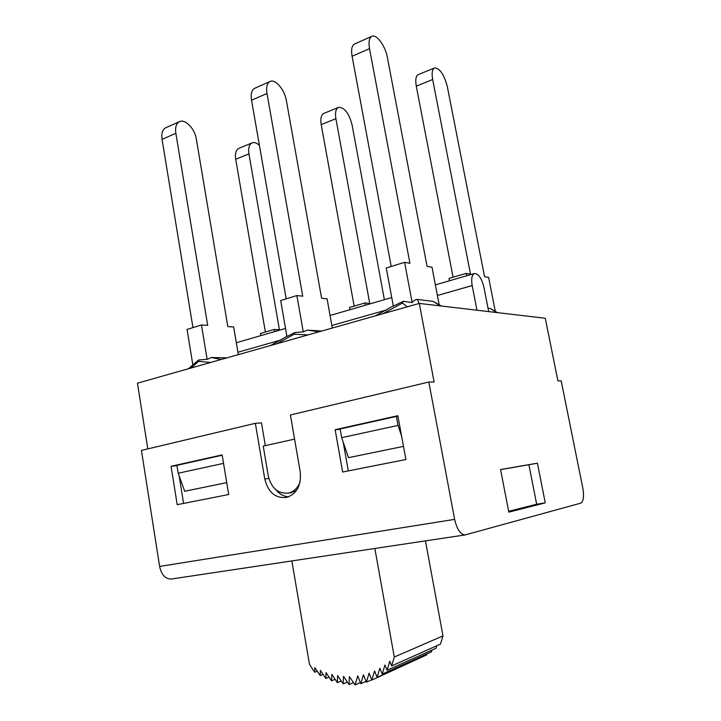 <?xml version="1.0" encoding="UTF-8"?>
<svg xmlns="http://www.w3.org/2000/svg" width="721" height="721" viewBox="0 0 721 721"><rect width="100%" height="100%" fill="white"/><g stroke="black" fill="none" stroke-linecap="round" stroke-linejoin="round"><path stroke-width="1.08" d="M488.685 311.598L483.962 287.463C481.727 278.495 478.618 273.827 474.616 273.466C471.885 274.593 471.074 278.63 472.183 285.579L476.978 310.219M397.956 416.323L396.397 416.423L398.046 425.399L401.588 436.079M226.727 482.637L184.693 491.262L178.186 473.237L176.915 465.333L222.212 455.239M178.186 473.237L223.555 463.369M396.397 416.423L340.132 428.959L341.682 437.665L398.046 425.399M341.682 437.665L348.468 457.664L403.49 446.38M294.574 439.116L263.237 446.101L268.302 476.013C271.393 488.261 278.099 493.957 288.4 493.101C293.717 491.785 297.593 488.153 300.026 482.205M296.385 490.64L290.139 492.831M545.256 502.852L508.81 512.144L500.563 469.533L537.415 463.188L545.256 502.852L536.667 504.222L528.908 464.739L500.581 469.623M536.667 504.222L508.647 511.324M537.415 463.188L528.908 464.739M179.169 475.968L183.567 503.42M147.805 448.895L137.459 383.184L419.298 303.424L545.283 318.267L557.901 380.886L561.181 380.85L582.82 488.126C584.208 496.49 583.487 501.51 580.648 503.186L465.135 534.919C460.413 534.414 456.916 529.232 454.627 519.372L428.833 382.031L290.401 414.972L300.224 471.804C301.45 485.305 296.89 493.858 286.534 497.463C275.377 498.436 268.122 492.281 264.769 478.987L255.36 423.308L141.433 450.409L159.611 566.427C161.441 574.709 165.262 578.927 171.066 579.071L171.742 578.972M419.298 303.424L434.105 381.986L428.833 382.031M238.327 354.642L233.658 326.964L227.818 326.604L196.346 139.072C194.904 129.014 185.486 118.929 179.736 121.543C176.312 123.183 175.014 127.112 175.852 133.304L207.684 325.36L201.456 324.982L187.045 329.425L192.849 364.934M192.958 327.604L162.054 139.333L175.852 133.304M179.313 121.732L166.028 127.626C162.567 129.284 161.243 133.187 162.054 139.333M207.143 359.337L211.424 357.508L226.926 357.868M193.336 364.447L198.645 359.986L207.125 359.31L201.456 324.982M439.17 304.812L432.014 267.257L427.066 266.364L387.366 57.374C385.447 46.225 376.759 34.085 372.036 36.248C369.233 37.636 368.395 41.773 369.522 48.649L409.925 263.282L404.607 262.327L386.258 267.987L393.333 306.128L403.354 301.297L412.151 302.559L404.607 262.327M391.215 266.455L352.082 56.274L369.522 48.649M371.685 36.401L354.741 43.918C351.866 45.333 350.983 49.452 352.082 56.274M412.151 302.559C414.215 300.26 415.927 299.215 417.297 299.431L433.186 301.396L441.369 306.028M332.3 328.046L327.082 298.836L321.611 298.242L286.381 100.561C284.723 89.99 275.602 78.959 270.285 81.374C267.121 82.915 266.031 86.944 266.995 93.469L302.73 296.187L296.881 295.547L280.676 300.549L286.931 336.518M286.192 298.845L251.539 100.228L266.995 93.469M269.888 81.554L254.937 88.187C251.728 89.746 250.593 93.757 251.539 100.228M303.28 331.876L307.236 330.119L321.755 331.029M276.747 343.773L294.222 334.211L294.772 332.579L303.262 331.858L296.881 295.547M286.949 336.536L294.781 332.579M294.222 334.211L307.984 334.932M382.653 313.797L402.417 303.081L407.356 306.813M318.988 331.813L307.236 330.11M403.354 301.306L402.417 303.081M191.065 368.016L198.545 361.356L210.658 362.474M221.149 359.5L211.424 357.508M198.545 361.356L198.645 359.995M419.153 303.469L417.297 299.431M433.186 301.396L440.486 305.92M251.944 142.938L239.129 148.202C236.028 149.644 234.893 153.321 235.713 159.233L248.952 153.879C248.105 147.913 249.214 144.227 252.278 142.794C254.45 142.118 256.829 142.983 259.416 145.39M260.804 335.625L260.434 333.481L274.223 329.452L274.593 331.615M265.382 332.039L235.713 159.233M495.291 311.391L488.622 277.423L484.557 276.693L447.344 86.691C444.154 74.642 439.927 68.378 434.673 67.882C432.212 69.081 431.546 72.956 432.663 79.517L470.507 274.169L466.172 273.385L449.003 278.405L449.462 280.784M434.402 67.999L418.423 74.56C415.9 75.777 415.188 79.643 416.287 86.15L432.663 79.517M453.067 277.215L416.287 86.15M338.329 107.456L324.053 113.314C321.215 114.666 320.259 118.433 321.205 124.625L335.887 118.686C334.923 112.44 335.842 108.655 338.636 107.33C344.503 107.429 348.964 113.188 352.019 124.589L384.374 299.702M349.991 309.697L349.586 307.443L364.916 302.964L365.331 305.235M354.146 306.11L321.205 124.625M466.631 275.792L466.172 273.385M488.018 308.191L490.334 308.471L496.85 312.563M490.334 308.471L497.517 312.644M248.952 153.879L279.415 329.776L274.223 329.452M335.887 118.686L369.747 303.487L364.916 302.964M255.36 423.308L261.48 422.939L265.328 445.632M275.9 489.775C279.46 494.119 283.704 496.472 288.643 496.823M343.196 442.135L348.306 470.894M177.204 504.682L171.084 466.289L222.149 454.897L228.692 494.507L177.204 504.682M397.839 415.711L405.905 459.52L342.637 472.012L335.139 429.698L397.839 415.711M171.084 466.289L176.978 465.685M335.139 429.698L340.195 429.31M391.647 665.898L394.288 657.029L442.982 635.895L440.477 644.123L391.647 665.898L389.746 661.247L387.078 670.26L384.924 664.987L382.229 674.09L379.85 668.223L377.155 677.361L374.56 670.936L371.874 680.065L369.08 673.135L366.421 682.183L363.447 674.784L360.833 683.715L357.706 675.901L355.065 684.95L349.388 676.55L349.054 684.58L343.511 676.352L343.196 683.905L337.644 675.622L337.347 682.652L331.804 674.369L331.534 680.84L326.045 672.603L325.802 678.488L320.385 670.35L320.169 675.613L314.852 667.61L314.662 672.233L309.489 664.42L291.861 560.938M374.848 548.483L394.288 657.029M436.881 645.728L436.133 648.215L387.078 670.26M432.059 650.045L431.528 651.811L382.229 674.09M427.012 653.848L426.688 654.893L377.155 677.361M421.767 657.128L371.874 680.065M425.453 540.876L442.982 635.895M360.365 682.562L355.065 684.95M353.479 682.607L349.054 684.58M347.36 682.066L343.196 683.905M341.222 680.966L337.347 682.652M335.112 679.308L331.534 680.84M329.055 677.118L325.802 678.488M323.08 674.405L320.169 675.613M317.231 671.188L314.662 672.233M371.748 679.768L366.421 682.183M366.079 681.345L360.833 683.715M237.921 352.236L280.956 339.988M331.849 325.504L386.627 309.922M437.395 295.475L472.183 285.579M454.627 519.372L159.611 566.427M264.769 478.987L268.843 478.447M236.317 342.745L285.525 328.443M330.056 315.492L391.746 297.557M435.376 284.876L474.31 273.556M288.4 493.101L291.717 492.587M375.317 315.879L393.287 305.884M270.546 345.521L286.904 336.356M193.336 364.438L188.541 368.728M171.066 579.071L465.135 534.919"/></g></svg>
